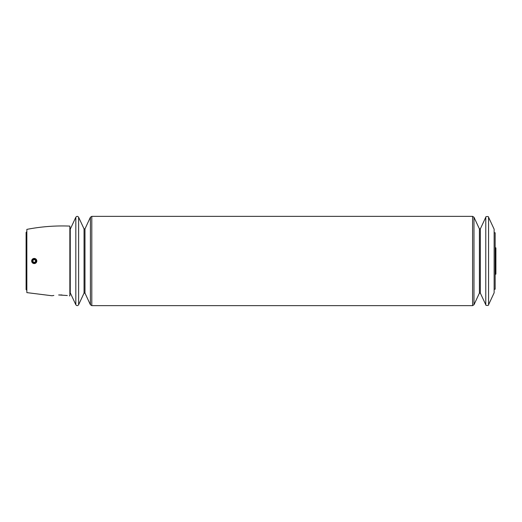 <?xml version="1.0" encoding="UTF-8"?>
<svg xmlns="http://www.w3.org/2000/svg" width="522" height="522" viewBox="0 0 522 522"><rect width="100%" height="100%" fill="white"/><g stroke="black" fill="none" stroke-linecap="round" stroke-linejoin="round"><path stroke-width="0.78" d="M75.827 304.757L70.255 292.816L70.255 229.184L75.827 217.243L75.827 304.757C76.754 305.925 77.687 305.925 78.613 304.757L78.613 217.243C77.687 216.075 76.754 216.075 75.827 217.243M488.559 217.243L494.132 229.184L494.132 292.816L488.559 304.757L488.559 217.243C488.938 216.134 485.179 216.486 485.773 217.243L485.773 304.757L480.344 293.11L480.344 228.89L485.773 217.243M69.439 295.909L69.857 295.896L69.857 226.104C55.391 225.517 41.055 226.613 26.844 229.386L26.844 292.614L51.991 295.759L53.851 295.439M62.033 294.969C71.644 296.065 71.644 296.065 62.033 294.969L58.64 294.969C49.975 295.896 49.975 295.896 58.64 294.969L67.331 295.517M494.132 289.227L495.156 289.227L495.156 232.773L494.132 232.773M70.255 288.248L69.857 295.896M31.666 261A2.564 2.564 0 0 0 35.516 263.225A2.564 2.564 0 0 0 35.516 258.775A2.564 2.564 0 0 0 31.666 261M32.168 261A2.062 2.062 0 0 0 35.268 262.788A2.062 2.062 0 0 0 35.268 259.212A2.062 2.062 0 0 0 32.168 261M34.237 262.481L35.516 261.744L35.516 260.256L34.237 259.519L32.951 260.256L32.951 261.744L34.237 262.481M26.642 290.147L26.642 231.853L26.1 232.394L26.1 289.606L26.844 290.356M495.156 274.598L495.156 247.402M480.344 293.11L479.411 293.11L479.411 228.89L480.344 228.89M479.411 293.11L473.983 304.757L473.983 217.243L472.586 216.356L91.8 216.356L90.404 217.243L90.404 304.757L91.8 305.644L91.8 216.356M473.983 304.757L472.586 305.644L472.586 216.356M84.975 228.89L84.049 228.89L84.049 293.11L84.975 293.11L84.975 228.89L90.404 217.243M70.255 233.752L69.857 226.104M26.263 289.227L26.1 289.606M26.263 232.773L26.1 232.394M495.371 273.828L495.9 274.096L495.9 247.904L495.371 248.172M495.437 274.409L495.9 274.096M495.437 247.591L495.9 247.904M479.411 228.89L473.983 217.243M488.559 304.757C488.938 305.866 485.179 305.514 485.773 304.757M472.586 305.644L91.8 305.644M84.975 293.11L90.404 304.757M84.049 228.89L78.613 217.243M84.049 293.11L78.613 304.757"/></g></svg>
